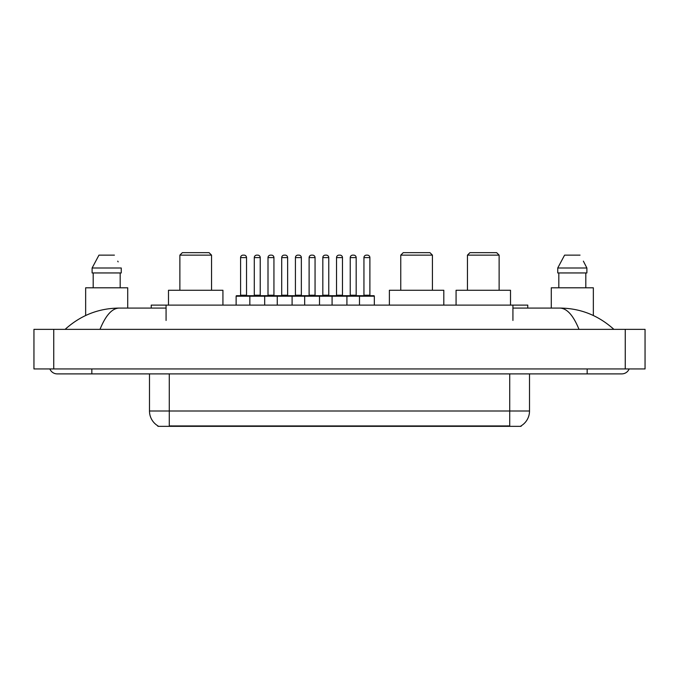 <?xml version="1.0" encoding="UTF-8"?>
<svg xmlns="http://www.w3.org/2000/svg" width="679" height="679" viewBox="0 0 679 679"><rect width="100%" height="100%" fill="white"/><g stroke="black" fill="none" stroke-linecap="round" stroke-linejoin="round"><path stroke-width="1.02" d="M151.23 308.079L151.23 305.109L527.77 305.109L527.77 308.079M521.099 425.852L521.099 426.344L157.901 426.344L157.901 425.852M91.843 368.943L91.843 373.891L621.794 373.891A7.919 7.919 0 0 0 629.136 368.943A7.919 7.919 0 0 1 621.794 373.891A7.919 7.919 0 0 0 629.136 368.943A7.919 7.919 0 0 1 621.794 373.891M49.864 368.943A7.919 7.919 0 0 0 57.206 373.891A7.919 7.919 0 0 1 49.864 368.943A7.919 7.919 0 0 0 57.206 373.891L91.843 373.891M579 329.357C573.322 315.387 566.948 308.291 559.869 308.079L512.925 308.079M166.075 308.079L119.131 308.079C112.052 308.291 105.678 315.387 100 329.357M53.743 329.357L645.05 329.357L645.05 368.943L33.95 368.943L33.95 329.357L53.743 329.357L53.743 368.943M645.05 329.357L645.05 368.943M559.878 308.079L559.869 308.079C580.299 308.241 598.301 315.328 613.875 329.357L612.195 327.83M66.805 327.83L65.125 329.357C80.623 315.362 98.625 308.266 119.131 308.079M158.046 425.945A17.314 17.314 0 0 1 149.49 410.999L169.283 410.999L169.283 425.945L509.717 425.945L509.717 410.999L529.51 410.999L529.51 373.891M149.49 410.999L149.49 373.891M520.954 425.945A17.314 17.314 0 0 0 529.51 410.999M127.72 308.079L127.72 287.794L85.656 287.794L85.656 315.497M120.183 272.95L120.183 287.794L120.183 272.95M92.115 268.001L98.964 255.134L92.115 268.001L92.115 272.95L121.261 272.95L121.261 268.001L92.115 268.001M118.138 261.89L117.747 261.143M93.193 272.95L93.193 287.794M114.412 255.134L98.964 255.134M593.344 315.506L593.344 287.794L551.28 287.794L551.28 308.079M583.762 261.89L586.885 268.001L557.739 268.001L564.589 255.134L557.739 268.001L557.739 272.95L586.885 272.95L586.885 268.001L586.885 272.95M586.885 268.001L583.371 261.143M558.817 272.95L558.817 287.794M585.807 287.794L585.807 272.95M580.036 255.134L564.589 255.134M374.333 296.205L249.838 296.205A0.492 0.492 0 0 1 250.33 295.704L373.84 295.704A0.492 0.492 0 0 1 374.333 296.205L374.333 305.109M264.683 305.109L264.683 296.205A0.492 0.492 0 0 0 264.19 295.704M260.227 257.604L254.294 257.604A2.47 2.47 0 0 1 256.764 255.134L257.757 255.134A2.47 2.47 0 0 1 260.227 257.604L260.227 295.212A0.492 0.492 0 0 0 260.728 295.704M254.294 257.604L254.294 295.212A0.492 0.492 0 0 1 253.802 295.704M257.757 255.134L256.764 255.134M250.483 295.704L236.632 295.704A0.492 0.492 0 0 0 236.131 296.205L249.838 296.205L249.838 305.109M277.253 305.109L277.253 296.205A0.492 0.492 0 0 1 277.745 295.704M292.097 305.109L292.097 296.205A0.492 0.492 0 0 0 291.605 295.704M287.641 257.604L281.709 257.604A2.47 2.47 0 0 1 284.178 255.134L285.172 255.134A2.47 2.47 0 0 1 287.641 257.604L287.641 295.212A0.492 0.492 0 0 0 288.142 295.704M281.709 257.604L281.709 295.212A0.492 0.492 0 0 1 281.208 295.704M304.667 305.109L304.667 296.205A0.492 0.492 0 0 1 305.16 295.704M319.512 305.109L319.512 296.205A0.492 0.492 0 0 0 319.011 295.704M315.056 257.604L309.115 257.604A2.47 2.47 0 0 1 311.593 255.134L312.586 255.134A2.47 2.47 0 0 1 315.056 257.604L315.056 295.212A0.492 0.492 0 0 0 315.548 295.704M309.115 257.604L309.115 295.212A0.492 0.492 0 0 1 308.622 295.704M332.082 305.109L332.082 296.205A0.492 0.492 0 0 1 332.574 295.704M346.918 305.109L346.918 296.205A0.492 0.492 0 0 0 346.426 295.704M342.471 257.604L336.529 257.604A2.47 2.47 0 0 1 339.008 255.134L339.992 255.134A2.47 2.47 0 0 1 342.471 257.604L342.471 295.212A0.492 0.492 0 0 0 342.963 295.704M336.529 257.604L336.529 295.212A0.492 0.492 0 0 1 336.037 295.704M359.488 305.109L359.488 296.205A0.492 0.492 0 0 1 359.989 295.704M369.885 257.604L363.944 257.604A2.47 2.47 0 0 1 366.414 255.134L367.407 255.134A2.47 2.47 0 0 1 369.885 257.604L369.885 295.212A0.492 0.492 0 0 0 370.378 295.704M363.944 257.604L363.944 295.212A0.492 0.492 0 0 1 363.452 295.704M240.587 257.604A2.47 2.47 0 0 1 243.057 255.134L244.05 255.134A2.47 2.47 0 0 1 246.528 257.604L240.587 257.604L240.587 295.212A0.492 0.492 0 0 1 240.094 295.704M246.528 257.604L246.528 295.212A0.492 0.492 0 0 0 247.02 295.704M236.131 296.205L236.131 305.109M244.05 255.134L243.057 255.134M268.001 257.604A2.47 2.47 0 0 1 270.471 255.134L271.464 255.134A2.47 2.47 0 0 1 273.934 257.604L268.001 257.604L268.001 295.212A0.492 0.492 0 0 1 267.501 295.704M273.934 257.604L273.934 295.212A0.492 0.492 0 0 0 274.435 295.704M271.464 255.134L270.471 255.134M295.416 257.604A2.47 2.47 0 0 1 297.886 255.134L298.879 255.134A2.47 2.47 0 0 1 301.349 257.604L295.416 257.604L295.416 295.212A0.492 0.492 0 0 1 294.915 295.704M301.349 257.604L301.349 295.212A0.492 0.492 0 0 0 301.841 295.704M298.879 255.134L297.886 255.134M322.822 257.604A2.47 2.47 0 0 1 325.3 255.134L326.285 255.134A2.47 2.47 0 0 1 328.763 257.604L322.822 257.604L322.822 295.212A0.492 0.492 0 0 1 322.33 295.704M328.763 257.604L328.763 295.212A0.492 0.492 0 0 0 329.256 295.704M326.285 255.134L325.3 255.134M350.237 257.604A2.47 2.47 0 0 1 352.715 255.134L353.7 255.134A2.47 2.47 0 0 1 356.178 257.604L350.237 257.604L350.237 295.212A0.492 0.492 0 0 1 349.744 295.704M356.178 257.604L356.178 295.212A0.492 0.492 0 0 0 356.67 295.704M353.7 255.134L352.715 255.134M179.876 255.134L211.542 255.134L209.064 252.656L182.345 252.656L179.876 255.134L179.876 290.264M211.542 255.134L211.542 290.264M222.924 305.109L222.924 290.264L168.494 290.264L168.494 305.109M400.754 255.134L432.43 255.134L429.951 252.656L403.233 252.656L400.754 255.134L400.754 290.264M432.43 255.134L432.43 290.264M443.811 305.109L443.811 290.264L389.381 290.264L389.381 305.109M467.458 255.134L499.124 255.134L496.655 252.656L469.936 252.656L467.458 255.134L467.458 290.264M499.124 255.134L499.124 290.264M510.506 305.109L510.506 290.264L456.076 290.264L456.076 305.109M507.739 426.344L507.739 425.852M171.261 426.344L171.261 425.852M166.075 320.446L166.075 305.109M512.925 320.446L512.925 305.109M587.157 368.943L587.157 373.891M625.257 329.357L625.257 368.943M169.283 373.891L169.283 410.999L509.717 410.999L509.717 373.891M254.294 295.212L260.227 295.212M281.709 295.212L287.641 295.212M309.115 295.212L315.056 295.212M336.529 295.212L342.471 295.212M363.944 295.212L369.885 295.212M240.587 295.212L246.528 295.212M268.001 295.212L273.934 295.212M295.416 295.212L301.349 295.212M322.822 295.212L328.763 295.212M350.237 295.212L356.178 295.212"/></g></svg>
